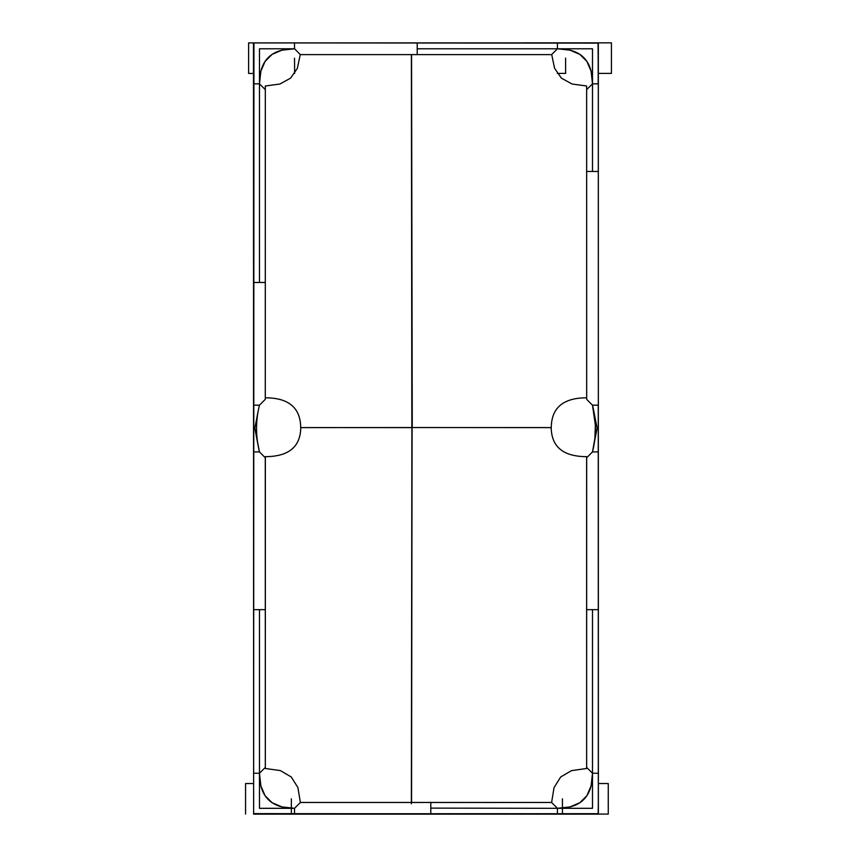 <?xml version="1.0" encoding="UTF-8"?>
<svg xmlns="http://www.w3.org/2000/svg" width="857" height="857" viewBox="0 0 857 857"><rect width="100%" height="100%" fill="white"/><g stroke="black" fill="none" stroke-linecap="round" stroke-linejoin="round"><path stroke-width="1.29" d="M294.529 48.785L259.467 48.785L294.529 48.785L294.529 42.936L253.629 42.936L253.629 83.836L259.467 83.836C259.467 60.461 271.155 48.785 294.529 48.785L294.529 42.936L253.629 42.936L253.629 83.836L259.467 83.836C259.467 60.461 271.155 48.785 294.529 48.785L281.91 50.188L272.087 54.387L265.081 61.404L260.871 71.217L259.467 83.836L253.629 83.836L253.629 42.936L294.529 42.936L253.629 42.936L253.629 83.836L259.467 83.836L260.871 71.217L265.081 61.404L272.087 54.387L281.91 50.188L294.529 48.785L259.467 48.785L259.467 83.836L265.316 89.674L265.274 399.362L259.425 405.211L253.618 405.157L253.629 83.836L259.467 83.836L265.316 89.674L265.274 399.362L259.425 405.211L253.618 405.157L253.629 83.836L259.467 83.836L259.467 282.478C239.135 282.478 279.8 282.478 259.467 282.478M557.436 814.15L598.336 814.15L598.336 773.25L592.498 773.25L591.094 785.869L586.884 795.692L579.868 802.698L570.055 806.908L557.436 808.312L592.498 808.312L592.498 773.25L586.649 767.411L586.681 457.734L592.53 451.885L598.347 451.928L598.336 773.25L592.498 773.25L586.649 767.411L586.681 457.734L592.53 451.885L598.347 451.928L598.336 773.25L592.498 773.25L586.649 767.411L586.681 457.734L592.53 451.885L598.347 451.928L598.336 773.25L592.498 773.25L592.498 609.659C612.819 609.659 572.165 609.659 592.498 609.659M259.467 609.659C239.135 609.659 279.8 609.659 259.467 609.659L259.467 773.25L265.316 767.411L265.274 457.734L259.425 451.885L253.618 451.928L253.629 773.25L259.467 773.25L259.467 808.312L294.529 808.312L294.529 814.15L253.629 814.15L253.629 773.25L259.467 773.25C259.467 796.624 271.155 808.312 294.529 808.312L294.529 814.15L253.629 814.15L253.629 773.25L259.467 773.25C259.467 796.624 271.155 808.312 294.529 808.312L281.91 806.908L272.087 802.698L265.081 795.692L260.871 785.869L259.467 773.25L253.629 773.25L253.629 814.15L294.529 814.15M254.85 428.157L259.467 451.918L253.629 451.918L253.629 405.168L259.467 405.168C255.579 420.755 255.579 436.331 259.467 451.918L253.629 451.918L253.629 405.168L259.467 405.168C255.579 420.755 255.579 436.331 259.467 451.918L254.85 428.157L258.182 445.994L254.85 428.157L258.321 410.321L254.85 428.157M557.436 42.936L598.336 42.936L598.336 83.836L592.498 83.836L591.094 71.217L586.884 61.404L579.868 54.387L570.055 50.188L557.436 48.785L592.498 48.785L557.436 48.785L557.436 42.936L598.336 42.936L598.336 83.836L592.498 83.836C592.498 60.461 580.81 48.785 557.436 48.785L557.436 42.936L598.336 42.936L598.336 83.836L592.498 83.836C592.498 60.461 580.81 48.785 557.436 48.785L551.597 54.623L300.368 54.623L294.529 48.785L294.529 42.936L557.436 42.936L557.436 48.785L417.22 48.785C417.22 28.452 417.22 69.117 417.22 48.785L417.22 50.692M592.498 451.918L597.115 428.157L592.498 451.918L598.336 451.918L598.336 405.168L592.498 405.168C596.386 420.755 596.386 436.331 592.498 451.918L598.336 451.918L598.336 405.168L592.498 405.168C596.386 420.755 596.386 436.331 592.498 451.918L594.876 438.559L595.358 425.211L592.498 405.168M596.311 451.918L598.336 451.918L598.336 405.168L596.601 405.168M586.649 92.406L586.681 399.362L592.53 405.211L598.347 405.157L598.336 83.836L592.498 83.836L586.649 89.674M430.792 808.119C430.792 828.451 430.792 787.787 430.792 808.119L557.436 808.312L557.436 814.15L598.336 814.15L598.336 773.25L592.498 773.25C592.498 796.624 580.81 808.312 557.436 808.312L557.436 814.15L598.336 814.15L598.336 773.25L592.498 773.25C592.498 796.624 580.81 808.312 557.436 808.312L592.498 808.312L592.498 773.25M259.467 773.25L265.316 767.411L265.274 457.734L259.425 451.885L253.618 451.928L253.629 773.25L259.467 773.25L259.467 808.312L294.529 808.312M592.498 83.836L586.649 89.674L586.681 399.362L592.53 405.211L598.347 405.157L598.336 83.836L592.498 83.836L586.649 89.674L586.681 399.362L592.53 405.211L598.347 405.157L598.336 83.836L592.498 83.836L592.498 48.785L592.498 171.475C612.819 171.475 572.165 171.475 592.498 171.475M557.436 808.312L551.597 802.463L300.368 802.463L294.529 808.312L294.529 814.15L557.436 814.15L557.436 808.312L551.597 802.463L300.368 802.463L294.529 808.312L294.529 814.15L557.436 814.15L557.436 808.312M551.704 54.516L554.586 68.292L561.367 78.126L572.058 84.029L586.649 86L586.67 397.809C563.306 397.809 551.501 407.75 551.244 427.622L411.853 427.536L411.381 54.623M300.261 54.516L297.379 68.292L290.598 78.126L279.907 84.029L265.316 86L265.295 397.809C288.659 397.809 300.464 407.75 300.721 427.622L412.26 427.536L411.553 54.623M411.553 802.463L412.088 427.622L300.764 427.579C300.475 446.872 288.67 456.567 265.349 456.663L265.316 768.483L280.4 770.604L291.273 776.978L297.925 787.604L300.357 802.473M411.371 803.791L411.896 427.557L551.201 427.579C551.49 446.872 563.295 456.567 586.617 456.663L586.649 768.483L571.565 770.604L560.692 776.978L554.04 787.604L551.608 802.473M598.347 83.836L598.047 42.925L254.325 42.904L253.479 43.75L253.479 54.077L253.618 813.764L598.379 813.7L598.304 43.118L253.94 42.925L253.618 813.614L598.165 813.989L598.379 800.909M598.379 797.824L598.379 794.278M598.379 793.882L598.379 788.097M598.379 786.951L598.379 786.351M598.379 785.751L598.379 781.745M598.379 781.016L598.379 773.346M598.379 759.827L598.379 758.477M598.379 751.182L598.379 740.748M598.379 735.038L598.379 732.981M598.379 728.814L598.379 712.467M598.379 709.917L598.379 707.325M598.379 696.473L598.379 684.893M598.379 678.637L598.379 675.595M598.379 672.574L598.379 642.707M253.618 814.139L253.479 42.904L598.186 42.904L598.186 83.836M420.38 814.139L598.325 814.139L598.25 405.157M557.286 73.402L565.599 73.402L565.599 58.126M294.519 58.18L294.647 73.456M598.336 73.402L611.427 73.402L598.336 73.402L611.427 73.402L611.427 42.85L523.681 42.85M253.618 783.534L245.573 783.534L245.573 814.086M253.479 73.456L248.616 73.456L248.616 42.904L253.479 42.904M336.437 42.904L248.755 42.904L336.437 42.904M557.436 814.086L562.438 814.086L562.438 798.81M291.348 798.81L291.348 814.086L294.529 814.086M598.325 814.086L608.266 814.086L608.266 783.534L598.325 783.534M597.115 428.157L593.633 410.299L597.115 428.157M259.467 48.785L259.467 83.836L259.467 48.785"/></g></svg>

